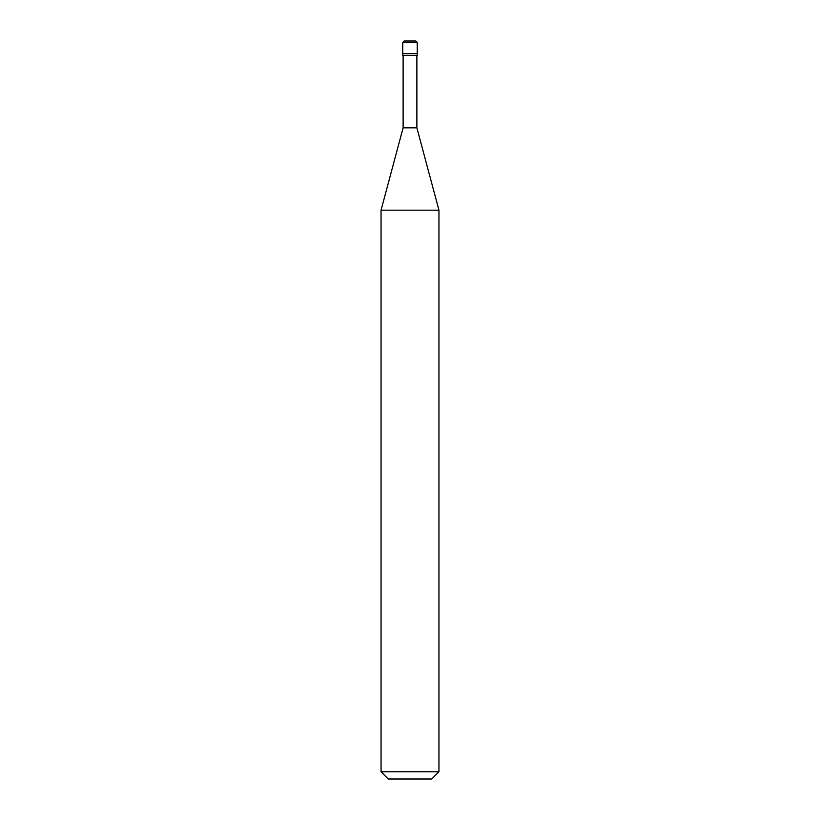 <?xml version="1.0" encoding="UTF-8"?>
<svg xmlns="http://www.w3.org/2000/svg" width="820" height="820" viewBox="0 0 820 820"><rect width="100%" height="100%" fill="white"/><g stroke="black" fill="none" stroke-linecap="round" stroke-linejoin="round"><path stroke-width="1.23" d="M402.763 53.659L417.236 53.659L417.236 42.445L415.791 41L404.209 41L402.763 42.445L402.763 53.659L402.763 42.445L404.26 41L415.74 41L417.236 42.445L402.763 42.445L417.236 42.445L402.763 42.496L417.236 42.496L417.236 53.659L402.763 53.659L402.763 55.473L402.763 53.659L417.236 53.659L402.763 53.659M388.29 779L431.709 779L438.946 771.764L438.946 210.176L416.878 127.828L416.878 55.473L416.878 127.828L403.122 127.828L381.054 210.176L381.054 771.764L388.29 779L381.054 771.764L381.054 210.176L403.122 127.828L403.122 55.473L403.122 127.828L416.878 127.828L438.946 210.176L381.054 210.176L438.946 210.176L438.946 771.764L381.054 771.764L438.946 771.764L431.709 779L388.29 779M417.236 55.473L417.236 53.659L417.236 55.473L402.763 55.473L417.236 55.473M415.791 41L404.209 41"/></g></svg>
